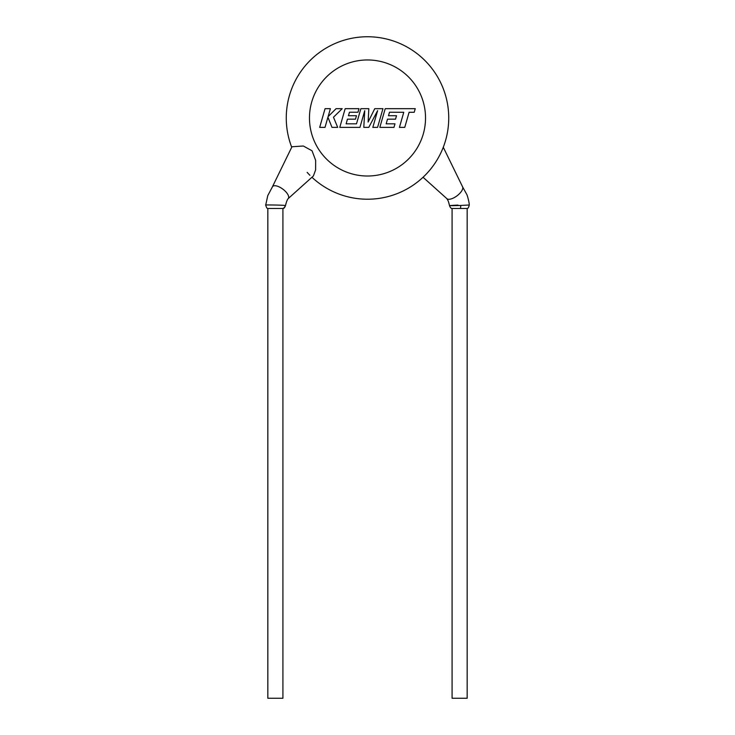 <?xml version="1.0" encoding="UTF-8"?>
<svg xmlns="http://www.w3.org/2000/svg" width="735" height="735" viewBox="0 0 735 735"><rect width="100%" height="100%" fill="white"/><g stroke="black" fill="none" stroke-linecap="round" stroke-linejoin="round"><path stroke-width="1.1" d="M266.033 205.037C262.358 204.881 282.433 204.946 285.143 205.506L285.474 205.635C284.767 207.592 283.912 208.547 282.92 208.492L282.92 698.25L267.834 698.25L267.834 208.492L282.92 208.492M457.988 205.074C446.614 205.681 447.073 205.828 459.384 205.506L469.27 205.001C468.691 207.426 467.993 208.593 467.166 208.492L467.166 698.25L452.08 698.25L452.08 208.492L467.166 208.492M285.483 205.635C286.328 201.96 287.266 199.562 288.322 198.45A9.867 4.134 -143 0 0 288.662 196.64A9.867 4.134 -143 0 0 278.4 186.561A9.867 4.134 -143 0 0 272.575 186.561L267.779 195.583L265.73 205.001C266.318 207.445 267.025 208.602 267.834 208.492M291.97 146.752L303.307 146.008L312.044 150.776L315.646 160.377L315.609 169.914L313.413 175.941L288.221 198.579M423.048 177.264L446.908 198.698A9.867 4.134 -37 0 0 455.856 196.64A9.867 4.134 -37 0 0 462.6 186.846L443.279 147.257M286.264 117.986A81.236 81.236 0 0 0 291.721 147.257A81.236 81.236 0 0 1 367.5 36.75A81.236 81.236 0 0 1 399.803 192.524A81.236 81.236 0 0 1 311.952 177.264A81.236 81.236 0 0 0 448.736 117.986M307.129 172.339A81.236 81.236 0 0 0 309.931 175.307A81.236 81.236 0 0 1 307.129 172.339M389.495 112.234L403.763 112.28L399.427 127.385L404.755 127.385L409.101 112.28L414.218 112.28L415.257 108.67L385.213 108.67L379.83 127.385L393.969 127.385L394.98 123.829L386.169 123.829L387.501 119.171L395.531 119.171L396.514 115.717L388.484 115.717L389.495 112.234M382.953 108.67L374.749 108.67L368.116 122.038L368.832 108.67L360.867 108.67L356.503 123.829L346.13 123.829L347.453 119.171L355.492 119.171L356.475 115.717L348.445 115.717L349.456 112.234L357.982 112.234L358.992 108.67L345.165 108.67L339.781 127.385L359.948 127.385L364.735 110.719L363.797 127.385L368.786 127.385L377.625 110.645L372.82 127.385L377.579 127.385L382.953 108.67M325.063 108.67L319.679 127.385L325.008 127.385L327.92 117.223L332 127.385L337.696 127.385L333.479 117.223L342.216 108.67L336.06 108.67L328.104 116.654L330.392 108.67L325.063 108.67M285.18 205.515A3.482 3.372 86.9 0 1 282.754 208.492M460.753 205.432A3.482 0.505 90.8 0 1 460.349 208.492M425.528 117.986A58.028 58.028 0 0 0 367.5 59.958A58.028 58.028 0 0 0 309.472 117.986A58.028 58.028 0 0 0 367.5 176.014A58.028 58.028 0 0 0 425.528 117.986M272.464 186.699L291.97 146.743M446.678 198.45C447.973 200.333 448.469 201.096 449.508 205.616C450.233 207.592 451.088 208.556 452.08 208.492M462.425 186.561L466.826 194.518C467.221 194.986 469.426 202.878 469.27 205.001"/></g></svg>
